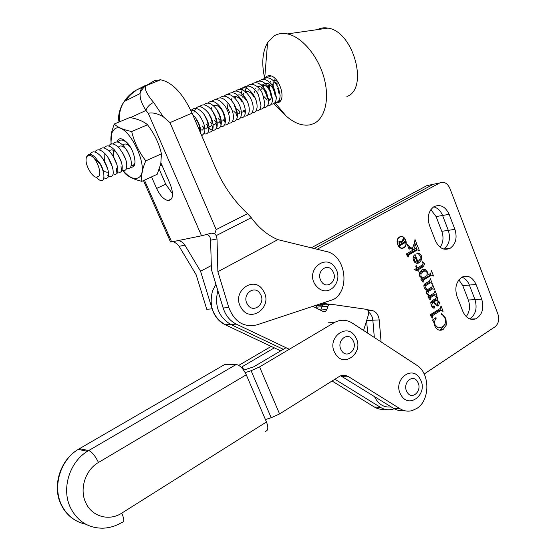 <?xml version="1.0" encoding="UTF-8"?>
<svg xmlns="http://www.w3.org/2000/svg" width="556" height="556" viewBox="0 0 556 556"><rect width="100%" height="100%" fill="white"/><g stroke="black" fill="none" stroke-linecap="round" stroke-linejoin="round"><path stroke-width="0.83" d="M192.042 113.104C182.868 93.443 172.395 82.337 160.621 79.786L154.818 80.474L145.894 85.742C144.108 88.689 146.673 94.242 153.595 102.387L163.29 116.788L169.976 122.633L192.042 113.104L215.165 167.154C223.137 185.516 233.93 201.015 247.552 213.65L251.256 217.695C258.915 228.078 267.79 235.39 277.868 239.636L326.379 251.52C345.519 255.135 350.704 289.773 333.565 299.455L256.865 324.885C243.834 327.72 234.479 321.938 228.808 307.537L217.876 271.675L217.014 238.941L216.256 235.605L214.727 233.867L211.377 233.159L201.543 235.793L148.264 113.32L145.978 110.442C141.738 103.902 139.778 98.273 140.091 93.561C139.98 90.329 141.613 87.709 144.984 85.687L136.171 90.183C131.209 93.012 127.22 96.786 124.21 101.505L124.21 101.505C120.193 107.704 118.713 114.376 119.769 121.521M144.442 180.151L171.658 241.923L201.543 235.793M160.962 163.019L170.226 184.238C173.882 194.336 173.173 199.771 168.107 200.549L171.456 198.944M151.552 176.891L156.611 188.449C160.024 195.608 163.853 199.646 168.107 200.549M159.211 169.239L165.73 184.196L172.589 193.919M226.473 325.316C219.516 322.39 214.72 316.906 212.1 308.858L200.563 271.238L184.912 245.182C183.445 242.75 181.117 241.158 177.941 240.407M172.77 241.394L176.669 243.556L179.136 246.308L196.143 274.727L206.756 309.282L212.1 308.858M171.658 241.923L170.407 241.7M172.499 241.526L171.755 241.902M206.478 234.264C209.091 235.028 210.453 237.002 210.585 240.192L211.454 269.66L223.165 307.982L228.808 307.537M200.563 271.238L211.336 265.546M169.976 122.633L216.194 229.586L214.727 233.867M217.876 271.675L277.868 239.636M119.436 118.901L118.942 121.528C117.337 113.653 121.882 104.521 124.21 101.505L140.091 93.561C140.008 91.636 144.887 85.707 145.887 85.742L160.621 79.786M125.892 100.664C128.179 96.793 131.522 93.471 135.921 90.691M163.29 116.788C157.404 113.438 152.393 112.284 148.264 113.32M146.596 85.249L136.171 90.183M153.595 102.387C149.606 104.347 147.062 107.037 145.978 110.442L130.472 117.615M119.019 122.035L118.942 121.528L119.269 121.931M417.049 408.312C430.302 400.042 430.052 373.083 416.729 365.209L352.462 323.189C346.527 319.512 340.508 319.283 334.413 322.515L259.576 366.904L279.564 413.935L339.89 376.099C342.976 374.883 345.957 375.14 348.841 376.864L400.007 408.736C403.892 411.086 407.93 411.718 412.107 410.627L417.049 408.312M286.027 347.715L253.731 366.807L243.639 370.129M403.899 410.509C400.25 411.058 396.762 410.321 393.433 408.292L340.717 375.793M265.414 419.53L271.182 417.751L279.564 413.935M245.217 372.631L251.11 370.706L259.576 366.904M331.946 380.936L374.348 407.006C377.6 408.966 381.006 409.696 384.564 409.202M394.197 408.743L392.55 409.285C388.422 410.342 384.439 409.723 380.603 407.43L334.768 379.157M274.303 347.861L242.346 366.612L243.827 370.067M242.346 366.612L241.811 367.884M238.774 365.368L271.21 346.402M280.69 350.871L225.201 324.718C212.969 317.24 208.75 305.932 212.545 290.795L215.923 284.29M315.586 307.718L317.08 305.432L318.685 305.091M312.952 306.391L323.057 311.485L325.475 311.402L326.845 309.581L327.873 306.356L321.757 306.78L323.092 304.994L324.711 304.653L323.092 304.994L321.757 306.78L320.729 309.977L321.757 306.78L315.752 307.197M289.301 349.272L236.356 324.141L230.726 324.433C218.557 317.017 214.262 305.73 217.848 290.586C214.262 305.73 218.557 317.017 230.726 324.433L283.331 349.307L230.726 324.433L225.201 324.718M236.356 324.141C229.885 320.895 225.458 315.398 223.067 307.663M327.873 306.356L329.215 304.556L330.841 304.208L366.258 309.317C368.287 309.998 369.073 311.596 368.628 314.119L363.582 330.459M160.427 165.327L162.15 165.744M125.065 140.863L124.287 140.849M111.249 143.976C110.609 139.521 110.776 135.845 111.756 132.953L114.473 129.082C126.949 118.789 152.448 171.853 138.048 177.913C134.156 179.678 129.485 177.579 124.03 171.63L122.779 170.15M145.811 160.851C142.35 168.753 141.036 175.578 141.863 181.332L157.167 174.313L160.767 163.957L161.448 153.845C159.231 144.421 155.291 135.699 149.627 127.665L147.521 124.766C143.663 121.416 137.777 118.991 129.861 117.49L114.216 124.044C117.726 127.38 123.557 129.875 131.702 131.529C134.267 142.273 138.965 152.052 145.811 160.851L161.448 153.845M117.351 141.975L117.893 139.917C119.797 137.895 122.466 138.472 125.899 141.634C133.259 147.416 137.902 164.784 132.794 167.015L130.584 167.363M134.816 163.401L133.273 165.382L131.313 165.459M141.863 181.332C134.344 179.574 128.784 176.982 125.176 173.555L122.362 169.955M131.702 131.529L147.521 124.766M110.936 144.06L111.631 132.168L114.216 124.044M264.065 79.306L266.623 76.214L269.215 75.616C278.73 75.268 286.931 99.246 278.514 102.54L274.727 102.832M270.001 99.948L268.465 98.266M267.304 96.688L264.079 89.655M263.579 87.494L263.266 84.804M264.649 78.042C261.424 63.606 262.404 51.791 267.589 42.597L274.032 35.966C277.903 33.61 282.337 32.929 287.341 33.909C301.679 36.717 317.844 55.669 323.877 77.235C330.007 98.808 325.072 118.72 313.417 123.731L309.49 124.933C301.88 126.038 294.048 123.022 285.999 115.891L275.185 102.936M100.045 163.832L93.109 157.258C98.62 162.602 102.269 176.328 97.752 176.586C94.84 180.109 86.972 169.198 86.076 161.379C85.853 158.168 86.493 156.18 87.994 155.409L88.202 154.776C90.121 153.824 92.491 154.721 95.312 157.459L100.045 163.832C103.868 171.415 104.862 176.773 103.013 179.901C101.783 181.159 100.031 180.756 97.738 178.705L96.355 177.253M90.211 154.415L90.19 154.158C92.226 150.752 95.486 151.149 99.969 155.346C106.613 161.775 110.498 174.904 107.676 177.774L106.064 178.573L103.861 177.844M94.909 152.003C97.029 148.737 100.316 149.223 104.75 153.449C111.297 159.857 115.057 172.687 112.319 175.654C111.214 176.961 109.595 176.78 107.461 175.119M99.531 149.988C101.713 146.728 105.042 147.25 109.511 151.559C115.954 157.953 119.596 170.477 116.941 173.548L115.321 174.48L113.076 173.84M104.132 147.986C106.377 144.727 109.747 145.297 114.251 149.682C121.132 158.536 123.557 165.792 121.535 171.443L119.915 172.443L117.643 171.846M108.705 145.999C111.012 142.739 114.425 143.344 118.963 147.82C125.698 156.542 128.082 163.714 126.108 169.351C125.239 170.595 123.939 170.768 122.188 169.865M113.264 144.018C115.62 140.758 119.088 141.412 123.654 145.964C130.243 154.547 132.578 161.643 130.653 167.259C129.798 168.565 128.478 168.774 126.712 167.891M117.789 142.051C120.131 138.861 123.543 139.445 128.026 143.816M192.751 114.765L195.663 117.99C199.361 123.376 201.043 128.499 200.702 133.343M190.708 110.123C193.808 110.151 196.9 112.222 199.979 116.343C204.052 122.515 205.581 128.019 204.573 132.863L201.752 135.796M191.424 110.137C194.961 106.801 199.243 108.33 204.281 114.717C208.194 120.728 209.681 126.122 208.736 130.889C207.993 133.377 206.484 134.35 204.205 133.822M193.981 112.215C196.609 104.521 201.467 104.813 208.563 113.097C212.322 118.949 213.761 124.224 212.872 128.922C212.142 131.494 210.62 132.523 208.305 132.015M199.68 106.564C203.371 103.214 207.756 104.862 212.823 111.499C216.423 117.191 217.813 122.341 216.993 126.956C215.089 131.702 211.76 131.383 206.985 125.99M203.781 104.792C207.555 101.435 211.982 103.138 217.062 109.907C220.51 115.433 221.851 120.464 221.086 124.989C220.391 127.748 218.842 128.888 216.451 128.415M207.861 103.027C211.718 99.663 216.187 101.428 221.281 108.337C224.575 113.695 225.868 118.588 225.166 123.029C224.485 125.885 222.921 127.081 220.489 126.622M211.926 101.268C215.86 97.898 220.385 99.732 225.486 106.773C228.62 111.958 229.864 116.725 229.225 121.069C228.558 124.023 226.987 125.288 224.506 124.843M215.964 99.524C219.988 96.146 224.554 98.044 229.67 105.23C232.637 110.241 233.84 114.863 233.263 119.109C232.616 122.174 231.032 123.495 228.509 123.071M219.988 97.786C224.103 94.402 228.718 96.369 233.833 103.701C236.647 108.531 237.794 113.014 237.28 117.149C236.661 120.325 235.063 121.715 232.491 121.312M223.992 96.056C228.196 92.664 232.86 94.708 237.982 102.186C240.63 106.835 241.728 111.165 241.276 115.189C240.685 118.484 239.073 119.943 236.453 119.554M227.974 94.339C232.276 90.934 236.988 93.054 242.11 100.692C244.598 105.147 245.641 109.323 245.252 113.222C244.689 116.649 243.069 118.171 240.394 117.809M231.935 92.623C236.342 89.217 241.102 91.413 246.225 99.218C248.539 103.472 249.54 107.489 249.213 111.263C248.685 114.814 247.052 116.412 244.32 116.065M235.883 90.92C240.394 87.501 245.203 89.787 250.318 97.759C252.466 101.811 253.411 105.654 253.147 109.289C252.653 112.979 251.013 114.661 248.226 114.334M239.81 89.224C244.431 85.805 249.296 88.168 254.391 96.327C256.379 100.163 257.268 103.826 257.067 107.315C256.615 111.151 254.961 112.917 252.111 112.611M241.512 94.096C241.436 82.962 252.904 83.511 258.457 94.916L260.966 105.327C260.555 109.323 258.894 111.179 255.975 110.894M245.363 92.692C245.126 81.197 257.004 81.788 262.501 93.533L264.837 103.333C264.489 107.496 262.821 109.449 259.826 109.191M251.472 84.185C256.483 80.752 261.501 83.414 266.532 92.178L268.687 101.317C268.402 105.668 266.727 107.725 263.655 107.489M255.329 82.524C260.479 79.084 265.56 81.864 270.55 90.857L272.516 99.281C272.308 103.833 270.626 106.008 267.471 105.793M259.159 80.87C264.482 77.43 269.611 80.335 274.56 89.585L276.325 97.21C276.207 101.991 274.518 104.292 271.265 104.111M262.974 79.223C268.485 75.79 273.677 78.841 278.556 88.369L280.099 95.097C280.092 100.136 278.403 102.582 275.039 102.436M266.776 77.583L271.029 75.963M280.606 100.58L278.799 100.761M270.57 92.762L269.153 89.711M268.506 87.25L268.166 84.818M273.906 90.781L272.753 87.709M272.176 85.339L271.933 83.636L273.142 85.527L273.246 82.566M98.495 161.33C101.192 164.75 102.756 168.107 103.194 171.415M103.319 159.496L107.794 169.135M107.232 172.304L104.389 171.526L102.492 169.198M108.142 157.702L112.368 166.849M104.368 160.872L104.167 154.276M112.944 155.93L116.906 164.555M109.198 151.239C110.873 149.071 113.264 149.522 116.378 152.594L114.251 149.682M117.733 154.193L121.416 162.248M113.348 156.577L113.264 150.356M122.501 152.483L125.892 159.926M118.345 147.194C120.117 145.123 122.549 145.658 125.642 148.793M127.261 150.815L130.326 157.577M122.883 145.185C124.704 143.163 127.15 143.74 130.236 146.909L128.36 144.192M196.49 120.006C199.145 124.002 200.153 127.463 199.514 130.396M203.607 128.665L202.467 130.041L200.626 129.882M199.715 129.312L198.499 128.165M204.962 116.607C207.492 120.534 208.424 123.918 207.742 126.768L206.624 128.193L204.796 128.102M203.844 127.532L202.273 125.99M209.167 114.925C211.6 118.755 212.496 122.07 211.857 124.871L210.759 126.351L208.945 126.33M207.951 125.76L206.269 124.099M212.823 111.499L213.358 113.25C215.686 116.975 216.555 120.221 215.957 122.987L214.873 124.516L213.066 124.558M212.044 123.995L210.244 122.223M217.521 111.596C219.759 115.21 220.593 118.386 220.03 121.104C218.897 123.745 216.951 123.488 214.199 120.346M211.169 109.365L211.947 107.03M213.295 105.612C216.02 104.465 218.814 105.911 221.67 109.949C223.804 113.459 224.61 116.551 224.082 119.234L223.039 120.867L221.253 121.034M220.162 120.485L218.133 118.477M233.993 105.077C235.82 108.253 236.536 111.103 236.133 113.632L237.28 117.149M229.809 112.896L227.668 108.392L227.015 103.569M240.109 111.77L239.143 113.646L237.377 114.056M236.154 113.542L233.659 111.047M231.199 100.191L231.956 98.294M233.513 96.834C236.481 95.882 239.344 97.571 242.11 101.894M245.252 113.222L244.07 109.914L243.125 111.853L241.36 112.326M240.102 111.825L237.488 109.198M235.146 98.391L235.904 96.57M237.502 95.111C240.519 94.2 243.403 95.938 246.141 100.323M242.659 97.133L242.722 96.271M243 94.826L243.736 93.158M245.418 91.684C248.553 90.85 251.465 92.699 254.155 97.23M254.203 92.637L254.3 91.059M254.641 89.558L255.35 88.091M257.157 86.604C260.486 85.909 263.447 87.945 266.039 92.713L267.415 98.773M258.019 91.17L258.123 89.342M258.491 87.82L259.179 86.423M261.035 84.929C264.441 84.283 267.422 86.388 269.973 91.247L271.238 96.904C271.057 99.149 270.209 100.309 268.68 100.4M267.207 100.017L263.718 96.292M261.82 89.724L261.932 87.633M262.321 86.097C265.622 81.28 269.479 82.524 273.886 89.815L275.039 95.027L276.325 97.21M278.556 88.369L277.791 88.411L278.82 93.13M269.792 89.342L269.493 84.241M269.924 82.677L270.577 81.454M272.558 79.96L277.513 81.273M273.441 87.327L273.142 85.527M273.705 80.981L274.337 79.814M277.083 85.367L276.985 80.891M86.333 157.633L88.209 154.776M93.109 157.258C91.08 155.465 89.377 154.846 87.994 155.409M317.608 29.593C320.68 27.904 324.127 27.411 327.943 28.12C353.574 31.247 368.975 88.946 346.923 96.487M77.805 449.658L79.404 448.685L88.703 450.541C91.886 451.799 95.152 455.774 98.495 462.46C85.346 469.848 79.133 489.266 85.805 502.812C91.928 516.705 109.226 521.445 121.778 513.125C124.335 519.193 124.419 522.251 122.035 522.306C115.856 526.101 109.282 528.061 102.325 528.2C88.022 527.957 77.409 521.153 70.501 507.781C61.195 488.96 69.458 462.064 87.452 451.277L236.161 364.507L224.985 364.354L78.201 449.408C60.472 459.972 52.32 486.312 61.466 504.765C66.741 515.349 74.838 521.834 85.763 524.211M236.161 364.507L236.189 364.507C239.914 365.195 243.278 368.621 246.273 374.8L98.495 462.46M121.778 513.125L266.463 421.983L246.273 374.8M266.463 421.983C268.604 427.682 268.194 430.796 265.24 431.331M458.874 279.863L462.752 285.596L468.326 300.025C470.418 306.328 469.716 311.853 466.213 316.607M430.865 209.64L436.085 216.569L441.791 231.331C443.834 237.336 443.278 242.638 440.123 247.246M317.657 305.168L316.962 305.07M311.228 247.837L426.82 185.648L436.425 183.633M391.111 406.902C383.904 407.784 378.337 404.316 374.417 396.491M367.676 333.134L366.612 320.652M436.085 216.569L442.569 215.471C440.63 210.773 437.676 207.909 433.708 206.867C437.676 207.909 440.63 210.773 442.569 215.471L448.296 230.344C450.777 238.6 449.234 244.842 443.667 249.053C449.234 244.842 450.777 238.6 448.296 230.344L454.912 229.35C457.407 237.697 455.85 243.987 450.242 248.226C444.049 250.853 439.094 248.337 435.383 240.665L429.496 225.486C427.036 217.542 428.37 211.377 433.506 207.006L434.243 206.547C440.526 204.045 445.502 206.651 449.151 214.352L454.912 229.35M366.661 320.499L372.854 320.207L374.327 337.478L372.854 320.207C372.492 316.774 371.123 314.112 368.76 312.222C371.123 314.112 372.492 316.774 372.854 320.207L379.213 319.909C378.455 314.571 375.939 311.395 371.679 310.38L367.321 309.748M391.285 406.957L384.877 402.982L391.285 406.957M433.249 184.3L314.154 248.553L433.249 184.3L439.775 182.931C444.029 181.298 447.399 183.119 449.88 188.38L497.905 314.029C499.538 319.519 498.565 323.794 494.972 326.838L424.193 374.021M323.675 304.737L319.714 304.16L323.675 304.737M462.752 285.596L469.368 285.047C467.735 281.023 465.261 278.403 461.946 277.194C465.261 278.403 467.735 281.023 469.368 285.047L474.963 299.587C477.472 308.288 475.7 314.717 469.667 318.873C475.7 314.717 477.472 308.288 474.963 299.587L481.711 299.142C484.269 308.33 482.309 314.898 475.818 318.852C470.244 320.527 465.893 318.004 462.773 311.27L457.025 296.452C454.537 288.14 456.066 281.788 461.591 277.402L462.244 277.034C468.145 274.859 472.753 277.347 476.082 284.491L481.711 299.142M401.182 248.171L401.807 248.018M399.653 237.203L399.403 237.356C394.538 240.282 398.937 250.624 403.732 247.559L403.892 247.455C408.82 244.626 404.518 234.166 399.653 237.203M400.223 236.946L399.416 237.009M401.835 248.254L402.523 247.948M400.841 236.786L400.181 236.71M403.816 247.774L403.983 247.67C409.119 244.723 404.636 233.819 399.569 236.981L399.305 237.148C394.239 240.199 398.826 250.971 403.816 247.774M422.067 261.633L423.554 262.411L424.548 263.843L423.422 266.665L418.001 269.882L418.369 271.21L414.408 269.681L416.625 268.374L415.707 266.039L416.347 265.664L417.257 267.999L422.164 265.094L423.158 263.252L422.067 261.633M421.809 269.938L425.25 269.584L427.911 272.44L428.023 274.963L430.851 273.26L431.428 270.619L433.527 276.005L431.567 275.137L423.401 280.05L423.074 282.309L420.899 279.237L422.046 278.549L419.62 275.984L419.516 272.489L421.809 269.938M441.019 305.932L443.104 311.277L441.186 310.199L432.603 315.593L432.311 318.095L430.045 314.877L440.276 308.448L441.019 305.932M441.568 313.695L445.898 318.407L446.398 324.912L443.202 329.402L442.263 329.903C438.976 330.931 436.432 329.5 434.653 325.607L433.465 321.104L432.471 320.061L435.967 317.601L436.245 318.122C434.611 320.006 434.25 322.278 435.174 324.954L438.177 327.929L442.291 326.907C445.147 325.135 446.107 322.334 445.168 318.498L443.056 315.335L441.388 314.307L441.568 313.695M381.089 341.905L379.213 319.909M317.142 249.276L439.775 182.931M329.791 304.292L322.522 303.235M436.133 296.181L437.753 297.585L437.106 299.927L439.594 302.304L438.594 305.89L435.695 304.945L433.367 302.249L432.749 302.631L431.525 305.313L432.867 306.662L433.61 305.96L434.729 306.551L434.333 308.052L432.61 307.607L431.213 305.501L430.74 302.603L432.422 300.525L436.071 298.266L436.509 297.342L435.758 296.529L436.133 296.181M430.358 278.688L432.22 283.449L430.372 282.789L426.181 285.318L425.465 287.897L427.474 289.704L431.894 286.986L432.707 284.693L434.57 289.454L432.756 288.772L428.509 291.365L427.807 293.874L429.753 295.743L434.243 292.984L435.049 290.691L436.912 295.438L435.126 294.756L430.483 297.606L430.024 299.691L427.842 296.918L429.149 296.112L426.494 293.485L426.945 290.329L425.257 289.231L424.145 287.501C423.602 285.492 424.124 284.088 425.701 283.296L429.538 280.975L430.358 278.688M416.833 253.056C418.828 252.827 420.385 253.821 421.49 256.031L421.677 259.61L419.3 262.675C416.924 263.982 414.998 263.231 413.504 260.423C412.677 257.782 413.212 255.829 415.103 254.558L417.82 261.487C419.822 260.361 420.565 258.464 420.044 255.795L418.633 254.064L416.854 253.48L416.833 253.056M415.005 239.448L416.896 244.272L415.978 243.91L413.622 249.679L416.611 248.032L417.389 245.53L419.432 250.77L417.361 249.915L408.611 254.982L408.243 257.004L406.116 254.092L413.351 249.915L409.244 247.691L409.119 249.255L407.298 244.619L407.617 244.438L410.071 247.163L412.441 248.449L414.526 242.701L415.005 239.448M449.151 214.352L442.569 215.471L448.296 230.344L441.791 231.331M476.082 284.491L469.368 285.047L474.963 299.587L468.326 300.025M446.398 324.912L444.348 324.989M445.898 318.407L445.141 318.442M443.202 329.402L440.984 329.472L439.421 330.188M444.063 325.364L440.984 329.472M436.245 318.122L435.153 318.171M435.174 324.954L434.424 324.982M433.041 319.658L432.707 320.548M443.104 311.277L442.729 311.297M441.005 310.297L438.788 310.415L430.559 315.593M439.601 310.283L438.788 310.415M432.603 315.593L430.629 315.69M432.214 317.128L431.671 317.156M432.568 317.928L432.214 317.942M439.845 308.719L440.435 310.241M437.753 297.585L436.55 297.675M437.044 296.723L436.092 296.793M432.533 306.71L432.624 307.614M433.367 302.249L430.726 302.666M437.628 303.944L436.794 305.786M435.709 298.489L435.195 300.247M434.736 303.923L437.405 304.097L438.17 301.602L436.759 300.143L434.549 300.289L431.769 302.353M437.106 299.927L434.896 300.073M439.594 302.304L438.364 302.388M438.872 305.744L436.94 305.863M432.749 302.631L430.712 302.763M431.525 305.313L431.15 305.341M434.729 306.551L432.867 306.662M434.514 307.954L433.242 308.031M431.588 302.13L433.791 301.984L435.508 303.875M436.759 300.143L433.791 301.984M432.22 283.449L431.845 283.484M430.274 282.837L428.078 283.039L423.894 285.575M429.086 282.948L428.078 283.039M426.181 285.318L423.992 285.513M425.465 287.897L424.36 287.994M427.411 289.718L426.07 289.829M431.442 287.271L432.054 288.828M434.57 289.454L434.187 289.481M432.624 288.849L430.427 289.03L426.285 291.559M431.442 288.939L430.427 289.03M428.509 291.365L426.313 291.539M427.807 293.874L426.716 293.957M429.753 295.743L428.558 295.834M433.791 293.262L434.396 294.812M436.912 295.438L436.529 295.465M434.966 294.847L432.763 295.007L428.433 297.675M433.805 294.93L432.763 295.007M430.483 297.606L428.495 297.752M430.309 299.517L429.906 299.545M429.086 281.253L429.712 282.844M427.911 272.44L427.168 272.516M425.25 269.584L423.06 269.813L424.694 270.932M430.205 275.276L421.497 280.085M430.302 273.594L430.935 275.199M422.421 269.632L423.06 269.813M423.22 271.196L421.08 271.62L419.349 273.01M428.023 274.963L427.293 275.032M433.527 276.005L433.159 276.04M431.567 275.137L429.371 275.359M423.401 280.05L421.594 280.224M419.238 273.74L421.017 273.559L420.92 276.325L422.72 278.146L426.89 275.644L427.196 272.572L425.409 270.967L423.262 271.391L421.017 273.559M419.808 276.429L420.92 276.325M421.42 278.271L422.72 278.146M420.941 271.703L423.123 271.474M424.548 263.843L423.206 263.996M423.554 262.411L422.636 262.515M423.422 266.665L421.239 266.908L415.846 270.098M422.546 264.844L421.239 266.908M418.001 269.882L415.874 270.105M418.453 271.029L417.987 271.078M417.257 267.999L416.513 268.082M421.677 259.61L419.53 259.867M421.49 256.031L420.183 256.191M413.511 256.316L413.942 257.414M419.467 259.958L416.52 263.231M413.567 260.569L414.31 260.479L415.54 261.939L417.188 261.855L415.374 257.24L413.136 257.56M414.644 262.23L415.012 262.112M419.3 262.675L417.118 262.925M417.82 261.487L417.076 261.57M415.374 257.24L414.31 260.479M416.896 244.272L416.52 244.327M415.978 243.91L414.025 244.181M412.024 248.504L411.843 248.963M413.622 249.679L413.087 249.748M413.664 249.734L413.171 249.804M416.173 248.289L416.84 249.985M419.432 250.77L419.064 250.819M417.361 249.915L415.193 250.2L406.832 255.03M416.062 250.082L415.193 250.2M408.257 256.073L407.652 256.149M408.584 256.803L408.153 256.858M409.244 247.691L408.542 247.788M409.438 249.074L409.063 249.123M412.441 248.449L411.266 248.601M414.269 243.417L414.533 244.098M399.486 241.033L401.564 241.77L403.649 238.176L404.115 239.365L401.891 242.479L402.245 243.382L404.573 242.062L404.817 241.158L405.588 243.118L404.851 242.777L400.174 245.439L399.952 246.329L398.979 243.862L399.486 241.033M399.785 244.744L399.41 244.96M398.958 241.499L399.305 241.902M398.735 241.985L399.882 241.818L399.326 244.021L399.917 244.703L402.009 243.514L401.654 242.597L399.882 241.818M399.34 244.786L399.722 244.73M404.851 242.777L402.78 243.076M404.115 239.365L403.183 239.504M401.564 241.77L401.119 241.832M216.194 229.586L247.552 213.65M179.136 246.308L184.912 245.182M210.585 240.192L217.014 238.941M216.256 235.605L251.256 217.695M156.611 188.449L165.73 184.196M251.11 370.706L271.182 417.751M327.901 322.966L334.128 322.682M400.007 408.736L393.433 408.292M348.841 376.864L342.517 376.683M374.348 407.006L380.603 407.43M320.145 310.019L326.845 309.581M247.378 304.215C252.945 314.369 266.435 303.687 260.354 294.089C254.933 283.928 241.234 294.471 247.378 304.215M321.076 280.961C326.219 290.725 338.528 280.697 332.905 271.46C327.88 261.688 315.391 271.585 321.076 280.961M341.335 350.245C346.395 359.781 358.446 349.265 352.921 340.272C347.98 330.73 335.748 341.12 341.335 350.245M407.02 391.952C411.753 401.05 422.859 390.59 417.695 382.028C413.073 372.923 401.8 383.265 407.02 391.952M368.142 310.595L371.679 310.38M415.436 245.022L413.594 245.272M408.736 254.905L406.909 255.135M410.071 247.163L408.389 247.399M143.476 180.596L170.546 242.02M334.413 322.515L328.186 322.8M317.08 305.432L329.215 304.556M325.475 311.402L323.182 311.548M133.28 165.375L132.794 167.015M124.03 171.63L125.176 173.555M111.756 132.953L111.624 132.168M263.593 291.261C273.364 307.044 250.11 324.176 241.047 307.593C230.816 291.504 254.697 274.316 263.481 291.059M335.803 268.882C343.949 282.024 326.657 301.13 314.863 284.165C305.341 268.68 327.56 252.57 335.699 268.687M355.743 337.513C364.715 352.393 343.511 368.996 335.164 353.359C325.712 338.222 347.486 321.458 355.611 337.277M420.26 379.303C428.718 393.572 408.868 409.869 400.959 394.871C392.001 380.387 412.385 363.839 420.121 379.039M273.74 103.652L285.999 115.891M264.705 78.069L267.589 42.597M97.738 178.705L96.549 177.239M277.381 88.64L277.917 88.724M275.7 82.538L276.895 84.199M116.44 168.176L116.941 173.548M121.006 166.126L121.535 171.443M207.742 126.768L208.736 130.889M211.857 124.871L212.872 128.922M215.957 122.987L216.993 126.956M220.03 121.104L221.086 124.989M221.67 109.949L221.281 108.337M224.082 119.234L225.166 123.029M229.899 106.689L229.67 105.23M258.137 95.701L258.457 94.916M266.039 92.713L266.532 92.178M269.973 91.247L270.55 90.857M271.238 96.904L272.516 99.281M273.886 89.815L274.56 89.585M327.943 28.12L287.341 33.909M276.172 103.048L280.078 101.296M78.987 522.105C71.029 518.609 65.059 512.771 61.084 504.591C51.889 486.139 60.173 459.902 78.201 449.408L87.452 451.277L236.189 364.507M398.937 237.426L399.403 237.356M403.302 247.767L403.983 247.67M443.709 249.067L450.242 248.226M470.272 319.088L475.818 318.852M442.263 329.903L440.046 329.972M441.186 310.199L438.976 310.317M438.594 305.89L437.245 305.974M432.464 306.69L431.845 306.724M434.333 308.052L433.437 308.107M435.112 304.334L436.231 304.264M430.372 282.789L428.176 282.983M432.756 288.772L430.559 288.953M435.126 294.756L432.922 294.923M421.08 271.62L423.262 271.391M416.013 243.889L413.991 244.174M408.611 254.982L406.95 255.19M398.721 242.041L399.771 241.888"/></g></svg>
